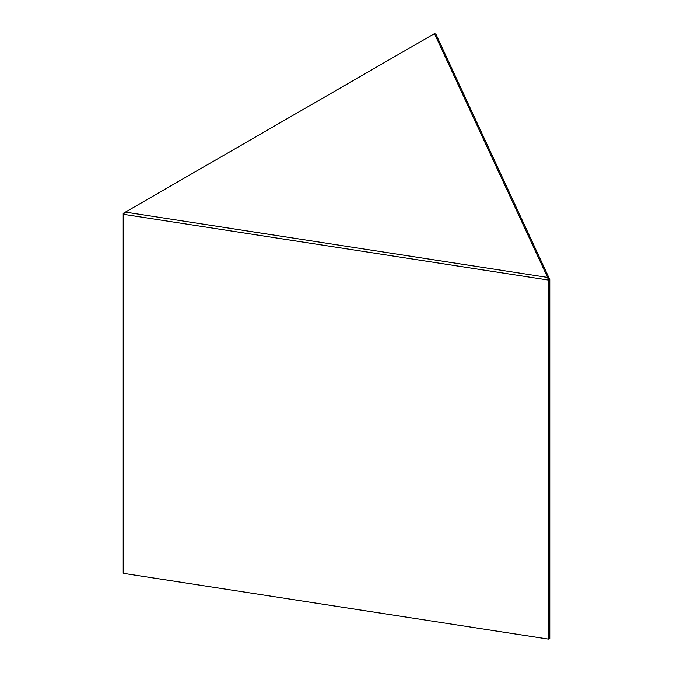 <?xml version="1.0" encoding="UTF-8"?>
<svg xmlns="http://www.w3.org/2000/svg" width="673" height="673" viewBox="0 0 673 673"><rect width="100%" height="100%" fill="white"/><g stroke="black" fill="none" stroke-linecap="round" stroke-linejoin="round"><path stroke-width="1.01" d="M434.48 33.65L125.388 212.104L547.612 277.419L434.48 33.65L435.852 34.113L549.791 279.598L549.791 638.627L548.411 639.089L548.411 280.052L123.209 214.275L123.209 573.303L548.411 639.089L123.209 573.303M125.388 212.104L123.209 213.358L123.209 214.275L125.388 212.104M547.612 277.419L548.411 280.052L549.791 279.598L547.612 277.419"/></g></svg>
